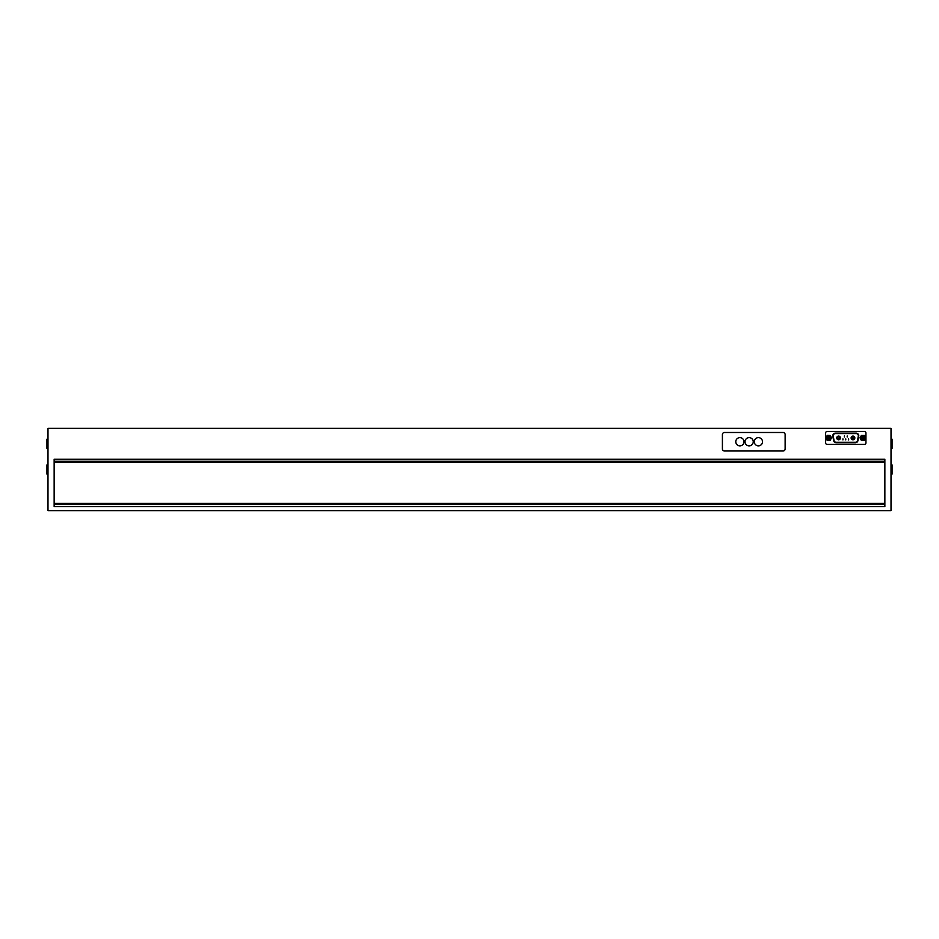 <?xml version="1.0" encoding="UTF-8"?>
<svg xmlns="http://www.w3.org/2000/svg" width="939" height="939" viewBox="0 0 939 939"><rect width="100%" height="100%" fill="white"/><g stroke="black" fill="none" stroke-linecap="round" stroke-linejoin="round"><path stroke-width="1.41" d="M47.983 428.372L47.983 510.628L891.017 510.628L891.017 428.372L47.983 428.372M47.983 439.17L46.95 439.17L46.95 448.419L47.983 448.419M47.983 464.875L46.95 464.875L46.95 474.125L47.983 474.125M891.017 474.125L892.05 474.125L892.05 464.875L891.017 464.875M891.017 448.419L892.05 448.419L892.05 439.17L891.017 439.17M838.586 439.792A1.855 1.855 0 0 1 836.743 437.938A1.855 1.855 0 0 1 838.586 436.083A1.855 1.855 0 0 1 840.44 437.938A1.855 1.855 0 0 1 838.586 439.792A1.855 1.855 0 0 1 836.743 437.938A1.855 1.855 0 0 1 838.586 436.083A1.855 1.855 0 0 1 840.44 437.938A1.855 1.855 0 0 1 838.586 439.792M852.988 439.792A1.855 1.855 0 0 1 851.133 437.938A1.855 1.855 0 0 1 852.988 436.083A1.855 1.855 0 0 1 854.83 437.938A1.855 1.855 0 0 1 852.988 439.792A1.855 1.855 0 0 1 851.133 437.938A1.855 1.855 0 0 1 852.988 436.083A1.855 1.855 0 0 1 854.83 437.938A1.855 1.855 0 0 1 852.988 439.792M845.781 439.91L845.781 438.889L845.781 439.91M848.633 439.91L848.633 438.889L848.633 439.91M844.349 436.987L844.349 435.966L844.349 436.987M842.94 439.91L842.94 438.889L842.94 439.91M847.189 436.987L847.189 435.966L847.189 436.987M861.368 435.473L860.007 437.832L861.368 440.403L864.455 440.403L865.817 438.043L864.455 435.473L861.368 435.473M862.918 438.689A0.751 0.751 0 0 1 862.26 437.562A0.751 0.751 0 0 1 863.563 437.562A0.751 0.751 0 0 1 862.918 438.689M862.918 439.475A1.538 1.538 0 0 0 864.244 437.163A1.538 1.538 0 0 0 861.579 437.163A1.538 1.538 0 0 0 862.918 439.475M862.918 439.217A1.279 1.279 0 0 1 861.802 437.292A1.279 1.279 0 0 1 864.021 437.292A1.279 1.279 0 0 1 862.918 439.217M831.567 437.832L830.205 435.473L827.294 435.367L825.745 438.043L827.294 440.508L830.017 440.508L831.567 437.832M828.656 438.689A0.751 0.751 0 0 1 828.01 437.562A0.751 0.751 0 0 1 829.313 437.562A0.751 0.751 0 0 1 828.656 438.689M828.656 439.475A1.538 1.538 0 0 0 829.994 437.163A1.538 1.538 0 0 0 827.318 437.163A1.538 1.538 0 0 0 828.656 439.475M828.656 439.217A1.279 1.279 0 0 1 827.541 437.292A1.279 1.279 0 0 1 829.771 437.292A1.279 1.279 0 0 1 828.656 439.217M825.627 433.008L825.627 442.868A1.538 1.538 0 0 0 827.165 444.417L864.408 444.417A1.538 1.538 0 0 0 865.946 442.868L865.946 433.008A1.538 1.538 0 0 0 864.408 431.459L827.165 431.459A1.538 1.538 0 0 0 825.627 433.008M857.953 440.579A2.571 2.571 0 0 1 855.417 442.703L836.156 442.703A2.571 2.571 0 0 1 833.621 440.579L832.846 436.189A2.571 2.571 0 0 1 835.381 433.172L856.192 433.172A2.571 2.571 0 0 1 858.727 436.189L857.953 440.579M834.032 440.508L833.257 436.107A2.16 2.16 0 0 1 835.381 433.583L856.192 433.583A2.16 2.16 0 0 1 858.316 436.107L857.542 440.508A2.16 2.16 0 0 1 855.417 442.292L836.156 442.292A2.16 2.16 0 0 1 834.032 440.508M785.133 448.936L785.133 434.546A2.054 2.054 0 0 0 783.067 432.492L724.474 432.492A2.054 2.054 0 0 0 722.408 434.546L722.408 448.936A2.054 2.054 0 0 0 724.474 450.99L783.067 450.99A2.054 2.054 0 0 0 785.133 448.936M739.885 437.633A4.108 4.108 0 0 1 743.453 443.795A4.108 4.108 0 0 1 736.329 443.795A4.108 4.108 0 0 1 739.885 437.633M749.146 437.633A4.108 4.108 0 0 1 752.702 443.795A4.108 4.108 0 0 1 745.578 443.795A4.108 4.108 0 0 1 749.146 437.633M758.395 437.633A4.108 4.108 0 0 1 761.963 443.795A4.108 4.108 0 0 1 754.839 443.795A4.108 4.108 0 0 1 758.395 437.633M884.855 461.272L884.855 506.508L54.145 506.508L54.145 459.218L884.855 459.218L884.855 461.272L54.145 461.272M884.855 504.454L54.145 504.454M838.586 438.865A0.927 0.927 0 0 1 837.788 437.48A0.927 0.927 0 0 1 839.396 437.48A0.927 0.927 0 0 1 838.586 438.865M852.988 438.865A0.927 0.927 0 0 1 852.178 437.48A0.927 0.927 0 0 1 853.786 437.48A0.927 0.927 0 0 1 852.988 438.865M884.855 503.433L54.145 503.433M884.855 462.305L54.145 462.305"/></g></svg>
